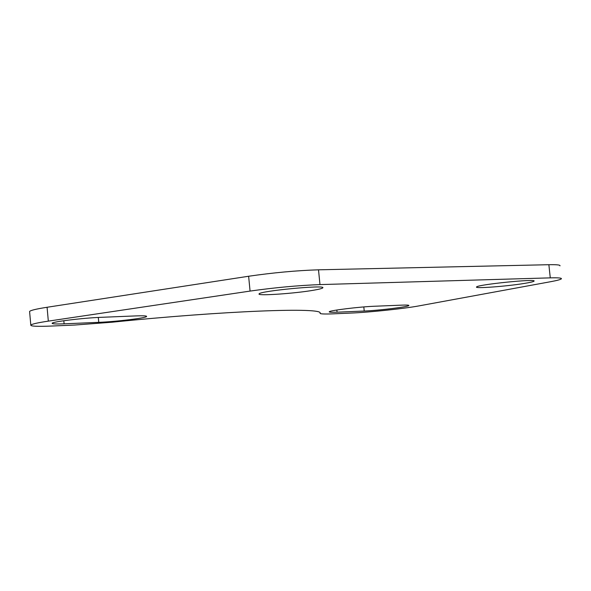<?xml version="1.0" encoding="UTF-8"?>
<svg xmlns="http://www.w3.org/2000/svg" width="591" height="591" viewBox="0 0 591 591"><rect width="100%" height="100%" fill="white"/><g stroke="black" fill="none" stroke-linecap="round" stroke-linejoin="round"><path stroke-width="0.89" d="M559.987 265.854C560.482 264.938 556.774 264.554 548.869 264.709L318.505 269.814C296.483 270.53 273.197 272.68 248.626 276.248L47.073 307.268C36.206 308.967 30.385 310.378 29.587 311.487L29.624 311.826M548.869 264.709L550.28 277.866C558.192 277.659 561.893 277.969 561.384 278.812C560.726 279.536 557.18 280.496 550.738 281.685L419.27 305.835C404.399 308.628 369.744 312.307 351.335 313.053L333.427 313.828C324.725 314.19 320.27 314.013 320.049 313.304C324.651 307.047 224.055 310.726 112.068 322.213L74.532 325.05L51.498 326.047C37.58 326.616 30.688 326.313 30.813 325.124L29.587 311.487M550.28 277.866L319.975 284.596L318.505 269.814M248.626 276.248L250.074 291.082C274.66 287.603 297.96 285.446 319.975 284.596M250.074 291.082L48.329 321.127C37.455 322.775 31.618 324.104 30.813 325.124M100.891 317.33L135.708 315.919C143.17 315.638 146.797 315.823 146.605 316.466C146.472 317.988 116.361 321.674 98.756 322.346L64.101 323.824C56.027 324.149 52.038 323.964 52.141 323.277C52.008 321.755 82.925 317.973 100.891 317.33M364.226 311.029L337.069 312.181C331.684 312.403 329.076 312.277 329.246 311.804C329.091 310.526 359.72 306.751 374.568 306.241L401.717 305.141C406.697 304.949 409.083 305.074 408.869 305.517C408.773 306.803 378.824 310.482 364.226 311.029L363.812 306.928M523.825 283.51C506.125 286.399 474.396 288.755 476.568 286.997C476.834 284.648 537.47 278.464 534.02 281.146C533.429 281.73 530.031 282.52 523.825 283.51M313.865 290.181C295.271 293.498 256.553 296.15 259.109 293.89C259.419 290.971 326.66 284.603 322.767 287.854C322.25 288.467 319.28 289.243 313.865 290.181M64.101 323.824L63.821 320.728M98.756 322.346L98.305 317.448M337.069 312.181L336.855 310.016M48.329 321.127L47.073 307.268"/></g></svg>
